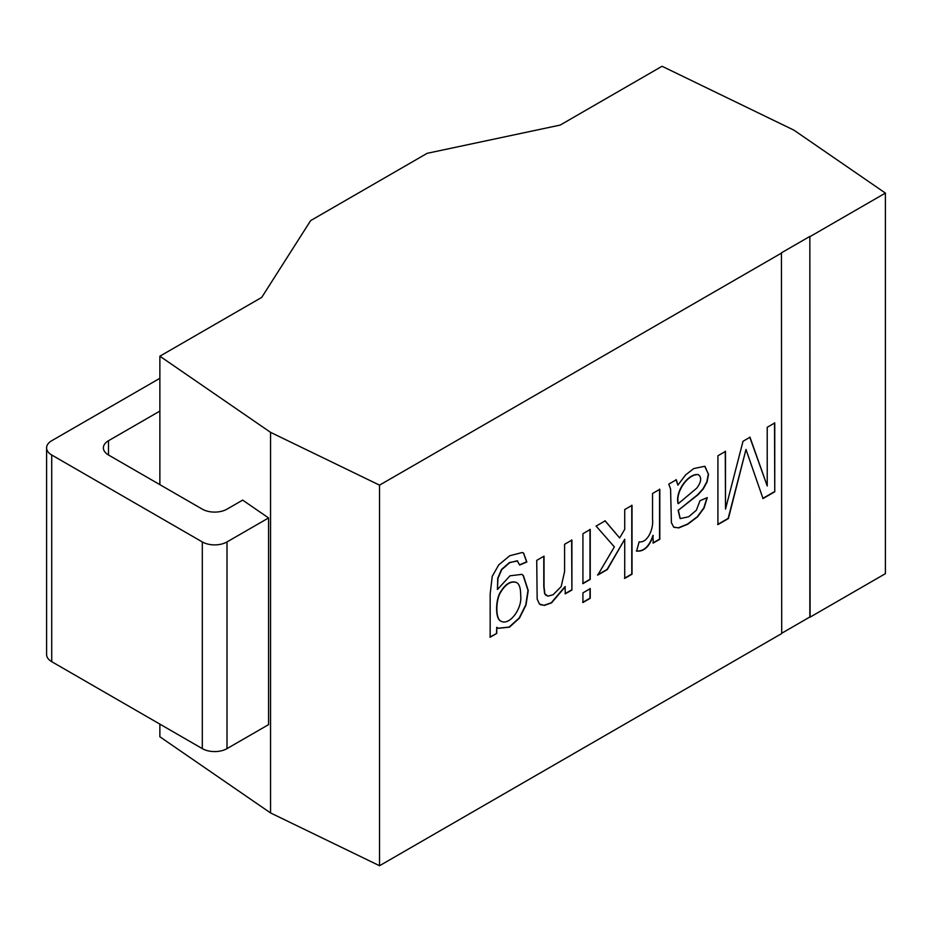 <?xml version="1.0" encoding="UTF-8"?>
<svg xmlns="http://www.w3.org/2000/svg" width="932" height="932" viewBox="0 0 932 932"><rect width="100%" height="100%" fill="white"/><g stroke="black" fill="none" stroke-linecap="round" stroke-linejoin="round"><path stroke-width="1.4" d="M565.305 586.729L551.534 602.876L544.346 605.427L539.43 604.006L537.158 599.031L536.727 560.365L544.032 556.148L544.032 586.589L544.859 593.847L547.923 596.165L553.084 594.744L561.181 586.589L564.594 571.596L564.594 544.288L571.899 540.071L571.899 590.026L565.305 593.824L565.06 586.577L551.29 602.736L544.102 605.287L540.269 604.682M571.642 539.919L571.899 590.026M571.642 589.886L565.06 593.684M589.979 529.341L589.979 579.296L582.686 583.514M582.931 583.653L582.931 533.698L590.236 529.481L590.236 579.436L582.931 583.653M589.979 588.511L589.979 598.181L582.686 602.398M582.931 602.538L582.931 592.869L590.236 588.651L590.236 598.321L582.931 602.538M604.915 520.72L619.64 537.939L624.72 529.318L624.72 509.559L632.024 505.342L632.024 574.194L624.72 578.411L624.72 539.267L607.303 569.58L597.773 575.079L614.363 546.898L596.107 526.091L605.159 520.86L619.64 537.939M624.72 539.267L607.058 569.44L597.529 574.939M631.779 505.202L631.779 574.042L624.475 578.259M653.227 535.504C649.511 546.618 643.977 551.802 636.591 551.068L639.131 541.853C647.973 543.17 653.647 528.095 652.551 519.625L652.551 493.494L659.809 489.312L659.809 539.267L653.227 543.065L652.983 535.364C649.266 546.478 643.721 551.662 636.346 550.928M659.565 489.16L659.565 539.127L652.983 542.925M677.879 485.153L685.614 474.912L693.711 468.586L704.708 466.28L708.553 474.318L707.085 481.856L703.276 488.916L697.998 494.764L678.345 510.27L680.22 518.6L688.748 516.736L696.367 510.235L700.025 500.694L707.283 497.606L704.068 508.033L697.602 516.806L687.758 524.227L678.752 527.92L673.661 527.093L671.401 522.677L670.574 489.055L668.78 484.127L676.329 479.77L677.879 485.153L676.084 479.63M705.046 466.443L708.308 474.178L706.84 481.716L703.031 488.776L697.753 494.612L678.345 510.27M698.231 474.586L698.476 474.726C688.69 473.293 675.222 491.432 678.31 503.653L696.763 488.135C701.307 482.007 701.878 477.534 698.476 474.726L698.231 474.586C688.445 473.141 674.966 491.292 678.065 503.513L678.31 503.653M706.992 497.723L703.823 507.882L697.357 516.666L687.513 524.087L678.496 527.78L674.034 527.361M763.017 498.562L745.984 449.457L728.405 518.553L717.92 524.6L717.92 455.76L725.504 451.379L725.504 509.082L743.014 441.279L749.992 437.236L767.222 485.956L767.222 427.299L774.76 422.942L774.76 491.781L763.017 498.562M717.675 524.46L728.16 518.402L745.984 449.457M774.515 422.802L774.76 491.781M774.515 491.642L762.772 498.422M159.873 724.117L159.873 736.781L270.548 812.937L379.534 865.735L781.703 633.55L781.447 252.817L809.85 236.425L809.85 617.007L781.703 633.259M809.85 236.425L810.094 617.147L885.4 573.669L885.4 193.087L793.947 130.165L662.058 66.265L560.19 125.074L427.171 153.314L310.659 220.593L261.729 297.39L159.873 356.199L270.548 432.343L379.534 485.141L781.703 252.956M810.094 236.565L885.4 193.087M159.873 378.299L51.714 440.731A17.463 10.077 0 0 0 46.6 447.861A17.463 10.077 0 0 0 51.714 454.991L202.314 541.935A17.463 10.077 0 0 0 227 541.935L227 748.629L268.567 724.63L268.567 517.947L242.658 500.111L227 509.152A17.463 10.077 180 0 1 202.314 509.152L108.496 454.991A17.463 10.077 180 0 1 103.382 447.861A17.463 10.077 180 0 1 108.496 440.731L159.873 411.082M51.714 454.991L51.714 661.673L202.314 748.629A17.463 10.077 180 0 0 227 748.629M227 541.935L268.567 517.947M51.714 661.673A17.463 10.077 180 0 1 46.6 654.555L46.6 447.861M379.534 865.735L379.534 485.141M270.548 812.937L270.548 432.343M159.873 484.652L159.873 356.199M496.756 633.411L490.162 637.208L490.162 594.034L492.236 576.337L498.737 564.885L509.734 555.74L522.235 552.513L523.586 553.06L526.848 561.996L519.695 565.025L517.202 560.784L509.699 562.683L501.754 569.603L497.991 578.388L497.432 589.525L509.99 575.813L521.815 574.368L523.353 575.522L528.234 590.527L526.009 605.008L519.462 618.102L509.42 627.189L498.224 628.319L496.756 627.259L496.756 633.411L489.917 637.069M520.685 595.478C520.697 588.278 519.345 583.991 516.666 582.605C510.992 580.671 505.552 584.061 500.333 592.799C495.789 600.697 495.358 619.128 501.125 621.283C509.781 625.803 522.456 608.281 520.685 595.478M516.538 582.535L516.421 582.453C510.748 580.519 505.307 583.921 500.076 592.659C495.533 600.558 495.113 618.988 500.88 621.143L500.997 621.213M523.469 552.991L526.592 561.856L519.45 564.874M496.756 627.259L496.511 633.259M521.699 574.298L523.108 575.37L527.99 590.387L525.764 604.868L519.217 617.951L509.175 627.05L498.096 628.25M517.679 560.971L509.443 562.544L501.509 569.464L497.735 578.236L497.432 589.525M543.787 556.299L543.787 586.449L544.614 593.707L546.245 595.606M678.1 510.13L680.092 518.53M749.747 437.096L767.222 485.956M725.259 451.239L725.504 509.082M202.314 541.935L202.314 748.629M108.496 454.991L108.496 440.731"/></g></svg>
